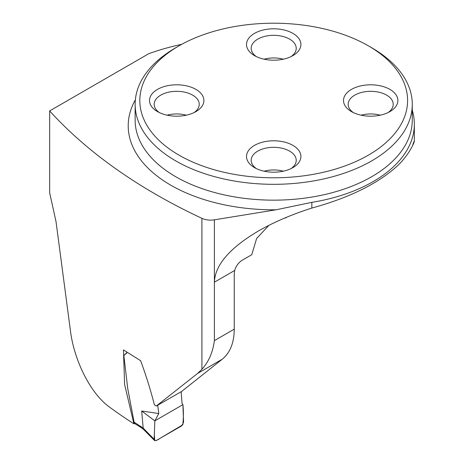 <?xml version="1.0" encoding="UTF-8"?>
<svg xmlns="http://www.w3.org/2000/svg" width="464" height="464" viewBox="0 0 464 464"><rect width="100%" height="100%" fill="white"/><g stroke="black" fill="none" stroke-linecap="round" stroke-linejoin="round"><path stroke-width="0.7" d="M181.76 44.312A181.285 104.661 0 0 0 149.118 53.569A3.463 2.001 0 0 0 148.503 53.853L49.654 110.919L49.654 192.804L56.034 221.676L70.516 331.412C74.17 360.035 90.19 393.449 109.765 407.282A593.398 342.594 180 0 0 133.893 423.823L124.601 384.412L123.447 349.897L140.644 360.714C146.061 375.463 150.632 390.137 154.361 404.718L156.235 406.07L181.824 391.32L222.25 359.217L197.589 373.456L156.235 406.07M412.89 144.397C416.985 133.22 413.175 152.76 394.197 168.734C374.686 185.24 347.234 198.348 311.849 208.058C291.566 214.542 273.737 222.198 258.349 231.037C229.715 247.962 215.064 265.014 214.397 282.187L214.397 340.622C212.802 352.379 208.643 361.926 201.915 369.269L197.589 373.456M49.654 110.919A593.398 342.594 0 0 0 201.915 218.335A13.856 7.998 0 0 0 214.397 219.82L275.993 209.803L311.849 202.35A140.644 81.2 0 0 0 414.346 124.195A140.644 81.2 0 0 0 412.27 110.287M268.888 225.353L256.627 238.484L251.766 254.707L242.394 260.118C238.664 262.398 236.083 265.855 234.651 270.495L234.256 273.551L234.256 329.156C234.111 342.786 230.109 352.802 222.25 359.217M134.635 423.406L133.893 423.823M286.978 217.094L285.314 218.057A36.372 21.002 0 0 0 284.873 217.97M368.381 45.843L371.687 47.751A138.562 79.999 180 0 1 412.27 104.319A138.562 79.999 180 0 1 326.731 178.228A138.562 79.999 180 0 1 175.728 160.886A138.562 79.999 180 0 1 135.14 104.319A138.562 79.999 180 0 1 175.723 47.751L179.034 45.843A133.887 77.297 180 0 1 368.381 45.843A133.887 77.297 180 0 1 368.375 155.156A133.887 77.297 180 0 1 179.034 155.156A133.887 77.297 180 0 1 179.034 45.843M254.475 55.599A27.19 15.701 0 0 0 292.935 55.599A27.19 15.701 0 0 0 292.935 33.396A27.19 15.701 0 0 0 254.475 33.396A27.19 15.701 0 0 0 254.475 55.599L254.475 55.599M351.468 111.598L351.468 111.598A27.19 15.701 180 0 1 351.474 89.395A27.19 15.701 180 0 1 389.928 89.395A27.19 15.701 180 0 1 389.928 111.598A27.19 15.701 180 0 1 351.468 111.598M157.482 111.598L157.482 111.598A27.19 15.701 180 0 1 157.482 89.395A27.19 15.701 180 0 1 195.941 89.395A27.19 15.701 180 0 1 195.941 111.598A27.19 15.701 180 0 1 157.482 111.598M254.475 167.597A27.19 15.701 0 0 0 292.935 167.597A27.19 15.701 0 0 0 292.935 145.394A27.19 15.701 0 0 0 254.475 145.394A27.19 15.701 0 0 0 254.475 167.597L254.475 167.597M167.104 115.188A22.516 12.998 180 0 1 186.313 115.188M159.291 112.555A22.516 12.998 180 0 1 154.193 104.319A22.516 12.998 180 0 1 168.096 92.307A22.516 12.998 180 0 1 192.63 95.126A22.516 12.998 180 0 1 199.23 104.319A22.516 12.998 180 0 1 194.132 112.555M264.103 171.187A22.516 12.998 180 0 1 283.307 171.187M256.285 168.554A22.516 12.998 180 0 1 251.186 160.318A22.516 12.998 180 0 1 265.089 148.306A22.516 12.998 180 0 1 289.629 151.125A22.516 12.998 180 0 1 296.223 160.318A22.516 12.998 180 0 1 291.125 168.554M361.096 115.188A22.516 12.998 180 0 1 380.306 115.188M353.278 112.555A22.516 12.998 180 0 1 348.186 104.319A22.516 12.998 180 0 1 362.082 92.307A22.516 12.998 180 0 1 386.622 95.126A22.516 12.998 180 0 1 393.217 104.319A22.516 12.998 180 0 1 388.119 112.555M264.103 59.189A22.516 12.998 180 0 1 283.307 59.189M256.285 56.556A22.516 12.998 180 0 1 251.186 48.32A22.516 12.998 180 0 1 265.089 36.308A22.516 12.998 180 0 1 289.629 39.127A22.516 12.998 180 0 1 296.223 48.32A22.516 12.998 180 0 1 291.125 56.556M123.9 356.004L127.728 388.583L134.108 422.147L143.173 428.104L154.158 439.292L154.837 420.86L158.781 413.552L157.714 405.217M143.173 428.104L141.694 411L154.837 420.86L154.326 434.681L154.727 440.661C156.38 440.539 158.12 439.779 159.952 438.399L182.822 424.751C183.547 417.849 183.576 411.15 182.897 404.654L154.837 420.86L182.897 404.654L182.056 403.46L181.134 391.72M141.694 411L158.781 413.552M127.107 352.257L123.934 355.656M182.897 404.654L183.582 422.286L181.749 425.813L156.182 440.574L154.558 440.527L154.158 439.292M141.23 427.663L134.891 423.684L134.108 422.147M140.812 426.317L141.265 427.686M143.167 428.22L143.538 429.415M201.915 218.335L201.915 369.269M214.397 340.622L234.256 329.156M214.397 219.82L214.397 282.187L234.651 270.495M135.14 104.319L135.14 120.159A138.562 79.999 0 0 0 273.708 200.158A138.562 79.999 0 0 0 412.27 120.159L412.27 104.319M311.849 208.058L311.849 202.35M275.993 209.803A145.493 84.001 180 0 1 135.36 99.806M414.346 141.276L414.346 124.195M126.742 353.278L124.77 354.316M143.492 429.374L141.201 427.64M154.454 440.423L143.446 429.333"/></g></svg>
